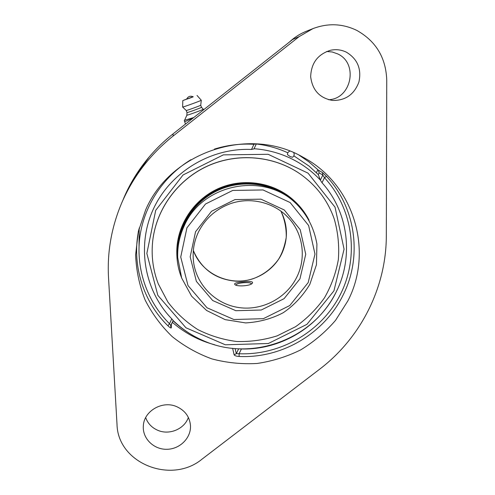 <?xml version="1.0" encoding="UTF-8"?>
<svg xmlns="http://www.w3.org/2000/svg" width="495" height="495" viewBox="0 0 495 495"><rect width="100%" height="100%" fill="white"/><g stroke="black" fill="none" stroke-linecap="round" stroke-linejoin="round"><path stroke-width="0.74" d="M121.349 203.792C132.759 177.086 150.016 154.502 173.132 136.026L299.153 36.605L312.964 28.611C327.975 22.949 342.596 23.556 356.827 30.418C376.027 41.215 386.001 57.828 386.75 80.264L386.323 235.682C386.323 287.805 360.564 338.147 319.504 369.313L202.115 459.088C171.437 484.654 117.76 463.438 117.012 424.357L108.516 277.516C107.124 252.295 111.4 227.725 121.349 203.792L125.526 194.096C131.627 180.836 139.472 168.504 149.051 157.107L149.051 157.107C156.253 148.58 164.253 140.834 173.058 133.873L292.898 39.309M292.786 39.402L299.153 36.605M145.679 417.613C147.832 423.522 151.897 427.767 157.88 430.347C169.414 435.39 184.474 429.017 188.366 417.446M328.556 99.718C351.475 99.025 358.757 63.218 337.584 53.862L332.244 51.987L326.601 51.499M138.792 229.544C131.435 264.497 143.086 301.628 167.923 325.797L169.5 323.718L170.825 325.456L173.163 320.482L171.79 318.86C144.472 290.862 136.36 246.17 153.277 209.243C170.138 172.328 210.616 147.603 251.516 149.459L253.972 148.908L256.354 143.822M167.923 325.797C169.915 327.659 171.053 328.327 171.326 327.801L171.326 324.392M256.026 143.798L253.941 144.305L253.991 143.699M232.625 348.332L234.141 354.859C234.673 355.719 236.325 356.258 239.116 356.468C281.779 358.572 324.268 333.63 342.998 295.28C362.383 257.301 356.252 208.123 326.49 176.375L324.473 177.68L322.839 175.051L320.358 180.161L318.322 174.617L309.115 166.122L293.851 155.845M318.322 174.617L319.139 172.854L322.839 175.051L322.431 172.52L318.396 170.187L319.139 172.854M320.358 180.161L322.022 182.735C349.55 213.184 354.111 259.962 334.478 295.206C316.651 328.544 279.242 350.095 241.412 348.969L238.658 348.808L236.319 353.634L239.097 353.739L239.116 356.468M287.83 152.806C277.85 148.197 267.331 145.264 256.286 143.995M326.49 176.375L322.431 172.52M299.141 155.201L308.936 161.908L318.396 170.187M347.744 301.096L335.499 320.42C325.45 332.058 313.849 341.884 300.694 349.891C286.877 356.691 272.355 361.22 257.134 363.466C241.77 364.339 226.667 362.81 211.823 358.881C197.406 353.609 184.202 346.184 172.204 336.606C161.153 325.933 152.12 313.719 145.103 299.964C139.423 285.559 136.261 270.536 135.618 254.888L138.309 231.598L145.629 209.948C170.379 151.792 249.065 125.681 303.119 157.274C354.432 184.332 373.768 251.621 347.744 301.096M172.316 322.288C184.709 333.079 198.854 340.579 214.743 344.78M176.746 406.673C185.062 410.522 189.641 416.79 190.476 425.496C191.274 437.902 179.815 449.312 166.654 449.299C153.487 449.51 142.207 438.199 143.346 425.712C144.026 410.844 162.614 400.232 176.746 406.673M346.401 52.198C357.508 58.973 361.684 68.904 358.931 81.991C354.259 94.477 345.479 100.633 332.597 100.454C319.683 98.134 312.376 90.232 310.668 76.75C311.163 63.069 317.809 54.24 330.604 50.249C336.117 49.104 341.383 49.754 346.401 52.198M193.786 117.519L184.561 120.297L184.245 120.594L184.678 121.782L192.963 118.169M185.507 124.047L184.678 121.782M200.729 105.2L200.729 105.206C201.075 105.423 186.108 110.868 186.238 110.484L186.999 112.575C186.794 113.021 201.985 107.495 201.49 107.304L203.259 109.209C204.002 109.389 186.64 115.712 186.869 115.174L184.585 120.266M189.981 98.072L186.578 99.229C188.063 96.389 190.278 95.584 193.236 96.803L189.981 98.072M201.49 107.304L200.729 105.206L201.286 100.25C201.737 100.454 182.401 107.483 182.624 107.038L182.624 107.025M186.238 110.484L182.624 107.038L182.804 100.603L186.646 99.056M193.075 96.717L182.804 100.603M186.999 112.575L186.875 115.162M296.511 203.996L294.89 202.461C275.319 183.812 244.115 178.565 218.728 190.031C193.328 201.471 176.604 228.331 177.625 255.346L177.705 257.573L181.665 278.035L191.621 296.208L206.588 310.483L225.157 319.634L245.656 322.919C259.417 322.09 271.941 318.687 283.233 312.71C293.813 305.557 302.68 296.109 309.833 284.359L316.447 264.745L316.918 244.078C314.022 227.712 307.11 214.818 296.511 203.996C264.72 171.456 202.164 183.515 184.103 226.128C179.481 236.189 177.346 246.671 177.705 257.573M309.035 220.164C305.495 213.24 300.88 207.083 295.187 201.694C275.393 183.001 243.979 177.792 218.413 189.338C192.84 200.859 175.948 227.849 176.851 255.055C177.111 262.641 178.584 269.954 181.269 276.99L181.529 277.664M299.951 173.807L299.896 173.77C273.679 155.708 237.674 152.46 207.832 165.868C178.027 179.357 156.63 208.494 152.806 240.106L152.8 240.174M158.289 283.882L167.885 302.043C176.245 312.988 186.219 322.171 197.814 329.571C210.09 335.783 223.066 339.756 236.746 341.494C250.532 341.89 264.021 340.009 277.194 335.845L295.602 326.688C306.869 318.687 316.491 309.066 324.473 297.823C331.316 285.863 335.944 273.116 338.351 259.572C339.397 245.854 338.036 232.359 334.28 219.093C327.801 200.487 316.379 185.408 300.007 173.85C273.766 155.77 237.73 152.516 207.863 165.936C178.033 179.438 156.618 208.599 152.794 240.236C151.062 255.352 152.893 269.899 158.289 283.882M295.187 201.694L294.42 200.97C274.744 182.395 243.528 177.216 218.122 188.688C192.704 200.135 175.917 226.958 176.82 254.009L176.851 255.055M236.053 285.046L236.245 284.656C237.606 282.787 249.412 281.81 251.052 283.425L251.312 283.864M242.915 281.94C248.28 281.265 251.472 281.364 252.487 282.249L252.524 282.404C253.261 286.085 234.401 287.273 234.624 283.889C235.038 282.948 237.798 282.298 242.915 281.94M173.145 320.525C181.956 329.057 191.986 335.765 203.241 340.634L203.637 340.801C252.512 362.643 315.371 338.506 337.274 289.655M320.345 180.05C311.794 170.954 301.808 163.678 290.386 158.221C278.945 152.831 266.836 149.663 254.065 148.723M293.758 152.708C294.568 154.539 294.172 156.055 292.57 157.262L290.2 156.581L287.447 154.638C287.447 152.899 288.257 151.73 289.884 151.13M155.708 210.344L183.045 174.97L223.35 154.867L268.148 154.298L308.057 173.157L335.035 207.17L344.075 249.183L333.933 290.856L306.943 324.343L268.352 343.505L225.349 344.798L185.959 327.789L157.837 295.342L146.848 253.446L155.708 210.344M173.132 136.026L173.058 133.873L293.238 39.043M139.039 246.034L139.175 228.034M289.402 42.069C294.358 37.41 299.945 33.833 306.182 31.321C299.933 33.839 294.327 37.428 289.371 42.094M170.8 325.475L170.639 326.267L171.326 327.801M171.79 318.86L169.5 323.718C147.392 301.826 135.927 269.713 139.708 238.021C143.649 206.359 162.898 176.653 190.959 159.675M214.36 149.119C227.304 145.072 240.496 143.47 253.941 144.305L251.516 149.459M234.141 354.859L236.319 353.634L235.094 348.567M322.022 182.735L324.473 177.68C353.3 208.977 359.296 256.546 340.665 293.9C322.016 331.291 280.882 355.447 239.097 353.739L241.412 348.969M317.858 169.667L316.404 172.675M285.677 215.04L289.204 218.666C303.268 234.352 306.244 258.229 296.858 277.002C286.593 298.077 262.294 310.916 239.048 307.593C215.801 304.345 196.441 285.151 193.539 261.812C192.332 251.683 193.892 241.913 198.217 232.495M195.544 231.753L190.179 256.818L196.373 281.358L212.708 300.539L235.843 310.705L261.255 310.019L284.074 298.677L299.939 278.846L305.743 254.275L300.224 229.686L284.285 209.973L260.964 199.169L234.939 199.609L211.532 211.272L195.544 231.753M186.924 227.867L205.505 204.008L232.749 190.433L263.043 189.95L290.144 202.554L308.626 225.51L314.975 254.071L308.193 282.571L289.773 305.545L263.321 318.687L233.863 319.51L206.997 307.76L187.989 285.528L180.731 257.023L186.924 227.867M281.704 253.817C288.251 239.413 287.979 225.157 280.875 211.049C284.687 219.446 286.475 228.251 286.228 237.458C284.637 246.392 282.057 253.688 278.493 259.343C272.176 268.148 263.946 274.521 253.811 278.462C230.045 286.908 201.904 274.125 193.341 250.519C201.459 269.261 215.74 279.489 236.183 281.21C255.03 281.847 273.5 270.746 281.704 253.817M125.526 194.096L123.62 198.415M133.075 179.642L149.057 157.107C156.253 148.574 164.26 140.828 173.058 133.873M173.163 320.482L170.639 326.267M253.972 148.908L256.373 143.822M312.964 28.611L306.182 31.321M197.016 95.436L201.279 100.244M203.253 109.203L203.915 109.525M236.245 284.656L235.942 284.996M251.052 283.425L251.466 283.759M193.539 261.812C192.332 251.708 193.892 241.95 198.21 232.539C205.276 218.307 216.408 208.544 231.611 203.259C252.091 196.676 275.455 203.049 289.204 218.666M173.046 320.741C181.937 329.144 191.998 335.771 203.228 340.628L203.674 340.82"/></g></svg>
